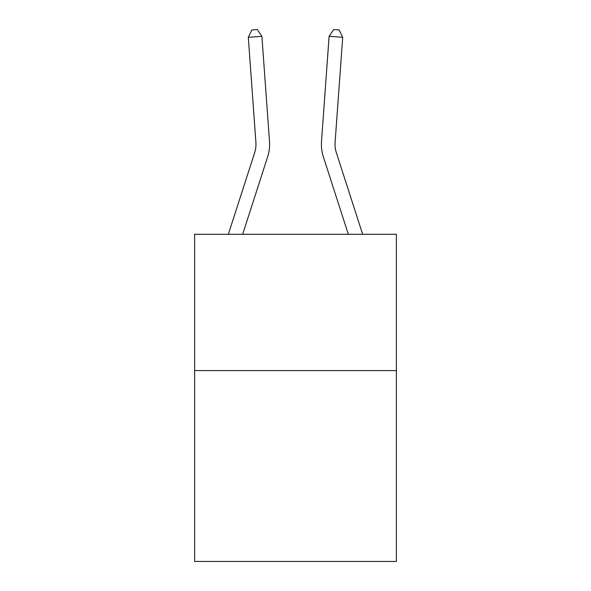<?xml version="1.0" encoding="UTF-8"?>
<svg xmlns="http://www.w3.org/2000/svg" width="591" height="591" viewBox="0 0 591 591"><rect width="100%" height="100%" fill="white"/><g stroke="black" fill="none" stroke-linecap="round" stroke-linejoin="round"><path stroke-width="0.89" d="M396.376 370.601L396.376 561.45L194.624 561.45L194.624 234.28L396.376 234.28L396.376 370.601L194.624 370.601M255.896 142.342A27.267 27.267 -31.4 0 1 254.655 152.677L228.348 234.28L254.655 152.677A27.267 27.267 -31.2 0 0 255.896 142.342L248.301 37.307L251.869 29.942L257.307 29.55L261.894 36.324L269.496 141.36A40.897 40.897 148.6 0 1 267.627 156.859L242.672 234.28M362.652 234.28L336.345 152.677A27.267 27.267 31.4 0 1 335.104 142.342L342.699 37.307L329.106 36.324L321.504 141.36A40.897 40.897 -148.6 0 0 323.373 156.859L348.328 234.28M248.301 37.307L261.894 36.324L269.496 141.36M342.699 37.307L339.131 29.942L333.693 29.55L329.106 36.324L321.504 141.36"/></g></svg>
